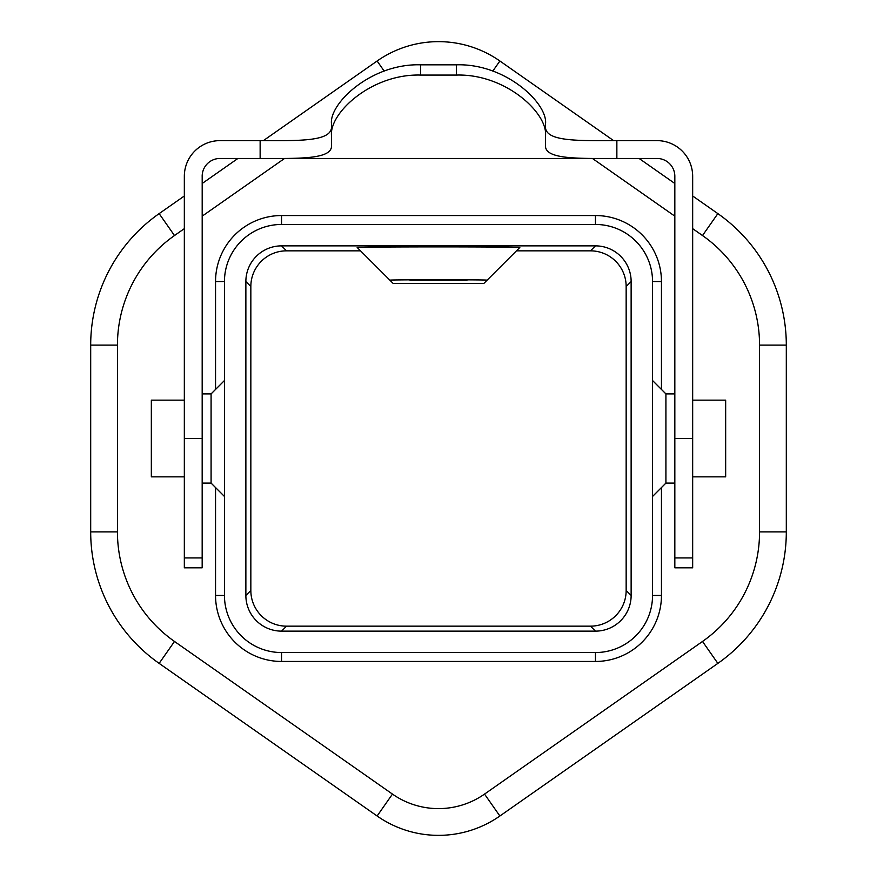 <?xml version="1.0" encoding="UTF-8"?>
<svg xmlns="http://www.w3.org/2000/svg" width="877" height="877" viewBox="0 0 877 877"><rect width="100%" height="100%" fill="white"/><g stroke="black" fill="none" stroke-linecap="round" stroke-linejoin="round"><path stroke-width="1.32" d="M184.334 195.988L159.143 213.615L174.49 235.54A133.775 133.775 0 0 0 117.441 345.121L90.693 345.121L90.693 531.879A160.524 160.524 0 0 0 159.143 663.385L377.121 816.005A107.016 107.016 0 0 0 499.879 816.005L717.857 663.385L702.51 641.46L484.542 794.091L499.879 816.005M595.461 631.133A35.672 35.672 -135 0 0 631.133 595.461L631.133 281.539A35.672 35.672 135 0 0 595.461 245.867L281.539 245.867A35.672 35.672 45 0 0 245.867 281.539L245.867 595.461A35.672 35.672 -45 0 0 281.539 631.133L595.461 631.133L590.484 626.156L286.516 626.156A35.672 35.672 -45 0 1 250.844 590.484L250.844 286.516A35.672 35.672 45 0 1 286.516 250.844L360.546 250.844M613.615 140.627L499.879 60.995A107.016 107.016 0 0 0 377.121 60.995L263.385 140.627M237.908 158.463L202.17 183.49M90.693 345.121A160.524 160.524 0 0 1 159.143 213.615A160.524 160.524 0 0 0 90.693 345.121M409.965 280.18L467.035 280.18L409.965 280.18M357.268 247.577C352.488 246.656 524.512 246.656 519.732 247.577L487.119 280.18C489.991 279.631 387.009 279.631 389.881 280.18L357.268 247.577M184.334 400.153L151.337 400.153L151.337 476.847L184.334 476.847M224.457 281.539L215.545 281.539A65.994 65.994 0 0 1 281.539 215.545L595.461 215.545A65.994 65.994 0 0 1 661.455 281.539L652.543 281.539A57.082 57.082 0 0 0 595.461 224.457L281.539 224.457A57.082 57.082 0 0 0 224.457 281.539L224.457 595.461L215.545 595.461A65.994 65.994 0 0 0 281.539 661.455L281.539 652.543L595.461 652.543A57.082 57.082 0 0 0 652.543 595.461L661.455 595.461L661.455 487.546M652.543 281.539L652.543 595.461M281.539 652.543A57.082 57.082 0 0 1 224.457 595.461M487.119 280.18L483.852 283.457L393.148 283.457L389.881 280.18M202.17 483.095L211.083 483.095L224.457 496.47M211.083 483.095L211.083 393.905L224.457 380.53M202.17 393.905L211.083 393.905M516.454 250.844L590.484 250.844A35.672 35.672 -45 0 1 626.156 286.516L626.156 590.484A35.672 35.672 45 0 1 590.484 626.156M331.484 125.74C333.15 141.866 299.189 140.693 260.14 140.627L220.006 140.627A35.672 35.672 0 0 0 184.334 176.299L184.334 567.814L202.17 567.814L184.334 567.814M202.192 175.411L202.17 567.814M202.17 176.299A17.836 17.836 0 0 1 220.006 158.463L656.994 158.463A17.836 17.836 0 0 1 674.83 176.299L674.808 175.411M674.83 176.299L674.83 567.814L692.666 567.814L674.83 567.814M614.722 140.627L656.994 140.627A35.672 35.672 0 0 1 692.666 176.299L692.666 567.814M331.484 135.716C329.138 113.188 371.464 73.591 420.664 75.071L420.664 64.821C371.092 63.254 328.886 103.727 331.484 124.052L331.484 145.034C333.019 159.625 299.013 158.496 260.14 158.463L260.14 140.627L262.278 140.627M420.664 64.821L456.336 64.821C505.908 63.254 548.114 103.727 545.516 124.052L545.516 145.034C543.981 159.625 577.987 158.496 616.86 158.463L616.86 140.627C577.811 140.693 543.85 141.866 545.516 125.74M545.516 124.052L545.516 145.034M420.664 75.071L456.336 75.071C505.536 73.591 547.862 113.188 545.516 135.716M702.51 641.46A133.775 133.775 0 0 0 759.559 531.879L786.307 531.879A160.524 160.524 0 0 1 717.857 663.385A160.524 160.524 0 0 0 786.307 531.879L786.307 345.121A160.524 160.524 0 0 0 717.857 213.615L692.666 195.988M674.83 183.49L639.092 158.463M692.666 400.153L725.663 400.153L725.663 476.847L692.666 476.847M674.83 483.095L665.917 483.095L665.917 393.905L652.543 380.53M674.83 393.905L665.917 393.905M665.917 483.095L652.543 496.47M262.278 158.463L614.733 158.463M281.539 631.133L286.516 626.156M245.867 281.539L250.844 286.516M281.539 245.867L286.516 250.844M245.867 595.461L250.844 590.484M595.461 245.867L590.484 250.844M281.539 224.457L281.539 215.545M184.334 557.936L202.17 557.936M184.334 438.5L202.17 438.5M674.83 438.5L692.666 438.5M456.336 64.821L456.336 75.071M674.83 557.936L692.666 557.936M215.545 281.539L215.545 389.454M215.545 487.546L215.545 595.461M661.455 281.539L661.455 389.454M281.539 661.455L595.461 661.455A65.994 65.994 0 0 0 661.455 595.461M117.441 345.121L117.441 531.879A133.775 133.775 0 0 0 174.49 641.46L392.457 794.091A80.267 80.267 0 0 0 484.542 794.091M759.559 531.879L759.559 345.121L786.307 345.121A160.524 160.524 0 0 0 717.857 213.615L702.51 235.54A133.775 133.775 0 0 1 759.559 345.121M702.51 235.54L692.666 228.645M674.83 216.159L592.446 158.463M284.554 158.463L202.17 216.159M184.334 228.645L174.49 235.54M595.461 215.545L595.461 224.457M595.461 661.455L595.461 652.543M492.808 71.103L499.879 60.995A107.016 107.016 0 0 0 377.121 60.995L384.192 71.103M117.441 531.879L90.693 531.879A160.524 160.524 0 0 0 159.143 663.385L174.49 641.46M392.457 794.091L377.121 816.005M631.133 281.539L626.156 286.516M631.133 595.461L626.156 590.484"/></g></svg>
